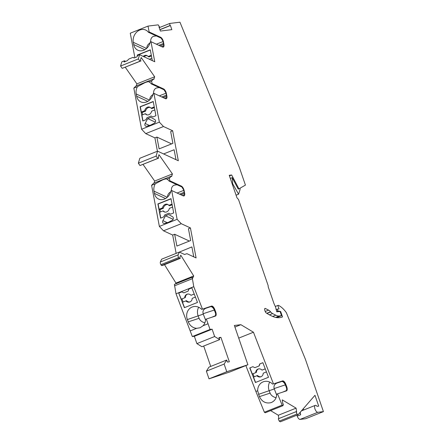 <?xml version="1.0" encoding="UTF-8"?>
<svg xmlns="http://www.w3.org/2000/svg" width="444" height="444" viewBox="0 0 444 444"><rect width="100%" height="100%" fill="white"/><g stroke="black" fill="none" stroke-linecap="round" stroke-linejoin="round"><path stroke-width="0.67" d="M206.31 319.07L205.561 319.369A9.873 8.908 71.7 0 1 203.025 325.774L200.094 327.766L196.664 328.321A9.873 8.908 71.7 0 1 188.284 321.861L187.39 319.558A9.873 8.908 71.7 0 1 192.568 306.865A9.873 8.908 71.7 0 1 201.698 309.396L211.56 306.088A4.113 1.776 -111.8 0 1 211.938 306.055A4.113 1.776 -111.8 0 1 214.73 309.368L215.623 311.671A4.113 1.776 68.2 0 1 215.806 315.789A4.113 1.776 68.2 0 1 215.423 316.061L206.31 319.07L210.084 329.442L212.121 329.198L214.641 336.513L219.68 339.627L218.981 337.584L220.918 337.351L229.343 361.827L227.406 362.065L226.706 360.023L224.126 364.063L226.767 371.733L247.891 364.763L234.365 325.48L240.87 324.686L253.457 332.223L273.476 383.921L282.584 380.913A4.113 1.776 -111.8 0 1 282.961 380.88A4.113 1.776 -111.8 0 1 285.753 384.193L286.646 386.496A4.113 1.776 68.2 0 1 286.83 390.615A4.113 1.776 68.2 0 1 286.447 390.887L277.517 393.834L282.14 405.128L283.011 405.655L283.405 404.118L282.811 403.763L282.256 399.861L296.087 408.141L296.642 412.043L296.048 411.688L296.992 414.024L298.107 414.69L314.979 395.293L318.714 406.138L317.033 406.343A3.702 1.598 68.2 0 0 315.418 405.333A3.702 1.598 68.2 0 0 315.24 405.378A3.702 1.598 68.2 0 0 315.057 409.213A3.702 1.598 68.2 0 0 317.815 412.298L323.426 411.616L305.394 359.246L286.325 312.615A22.633 9.757 68.2 0 0 280.281 306.449L278.643 305.367L277.827 305.466L279.026 308.952L277.217 309.168L277.794 310.85L280.658 311.494L282.517 316.899A51.027 21.995 -111.8 0 1 282.218 317.027A51.027 21.995 -111.8 0 1 279.77 317.649A51.027 21.995 -111.8 0 1 272.25 316.25A90.532 39.022 -111.8 0 1 266.245 312.953A2.059 0.888 -111.8 0 1 265.112 311.261L264.835 310.461A2.059 0.888 -111.8 0 1 264.979 308.441A2.059 0.888 -111.8 0 1 265.074 308.419A2.059 0.888 -111.8 0 1 265.423 308.497L268.598 310.14A8.231 3.546 -111.8 0 1 270.54 311.782L270.673 311.932A8.231 3.546 -111.8 0 0 272.616 313.575L275.741 315.19A20.574 8.869 68.2 0 0 279.237 315.978L281.535 315.701L280.07 311.444L276.812 311.838L275.447 306.776L273.959 303.546L268.22 286.874L268.121 285.492L238.528 199.556L236.957 197.735L229.226 175.286L231.657 174.992L238.933 188.833L245.432 185.104L239.316 167.333L179.959 22.2L169.774 23.438L169.93 25.58L170.424 25.519L171.85 29.659L160.401 31.058L158.974 26.912L159.468 26.856L158.197 24.853L148.019 26.091L149.129 31.946L160.645 37.274A4.113 1.776 -111.8 0 1 163.486 42.008L160.645 37.274M149.129 31.946L148.374 32.246A9.873 8.109 -65.2 0 0 145.704 30.042A9.873 8.109 -65.2 0 0 139.86 30.009A9.873 8.109 -65.2 0 0 139.272 30.275A9.873 8.109 -65.2 0 0 133.289 42.319L133.711 44.572A9.873 8.109 -65.2 0 0 137.84 50.222A9.873 8.109 -65.2 0 0 143.318 50.394A9.873 8.109 -65.2 0 0 150.216 41.997L150.966 41.692L154.756 61.749L139.577 54.734L138.323 58.919L139.954 61.25L140.992 60.911L140.409 60.079L141.181 57.515L154.651 76.768L153.879 79.332L153.624 78.965L151.582 81.008L149.012 81.868C148.346 81.596 146.997 81.863 144.96 82.667L137.44 86.674A9.873 8.109 -65.2 0 0 136.23 93.978L136.658 96.226A9.873 8.109 -65.2 0 0 140.787 101.881A9.873 8.109 -65.2 0 0 153.158 93.651L153.913 93.351L159.346 122.139L141.597 129.248L145.732 133.627L163.486 126.518L172.655 130.758L178.322 160.75L157.576 151.16L156.099 156.099L157.725 158.43L158.763 158.086L158.181 157.259L158.952 154.69L172.422 173.943L171.65 176.512L171.395 176.14L169.353 178.188L169.841 180.78L181.357 186.108A4.113 1.776 -111.8 0 1 184.199 190.842L181.357 186.108M148.374 32.246L161.055 38.112M156.321 35.925L153.513 36.325C151.471 37.196 150.527 39.028 150.683 41.808M144.056 56.804A4.113 3.38 114.8 0 1 145.366 55.95A4.113 3.38 114.8 0 1 147.353 55.8M143.201 56.41A4.113 3.38 114.8 0 1 144.511 55.556A4.113 3.38 114.8 0 1 146.947 55.567A4.113 3.38 114.8 0 1 148.096 56.538L151.304 55.25M255.578 382.451L253.502 377.089L256.887 375.729A4.113 3.713 -108.3 0 0 260.745 376.839A4.113 3.713 -108.3 0 0 260.939 376.767A4.113 3.713 -108.3 0 0 263.209 373.199L266.433 371.906M265.262 368.881L262.021 370.13A4.113 3.713 -108.3 0 0 258.164 369.019A4.113 3.713 -108.3 0 0 257.97 369.092A4.113 3.713 -108.3 0 0 255.7 372.66L252.986 373.798L254.157 376.823M300.322 412.143A3.702 1.598 68.2 0 0 300.682 414.74L299.939 412.581M296.908 415.168L297.236 416.122A3.702 1.598 68.2 0 0 300.066 419.408L305.677 418.725L323.426 411.616M277.517 393.834L276.767 394.133C276.584 398.157 274.803 400.938 271.428 402.486L270.962 402.658C265.873 403.785 262.021 401.787 259.413 396.647L257.681 390.748L255.888 391.464L264.385 412.237L282.14 405.128M269.702 382.068A9.873 8.908 -108.3 0 0 269.208 390.82L270.102 393.123C271.018 395.354 273.01 396.903 276.074 397.752M184.554 307.625L182.478 302.264L185.87 300.904A4.113 3.713 -108.3 0 0 189.721 302.014A4.113 3.713 -108.3 0 0 189.915 301.942A4.113 3.713 -108.3 0 0 192.185 298.374L195.41 297.08M194.239 294.056L190.998 295.304A4.113 3.713 -108.3 0 0 187.14 294.2A4.113 3.713 -108.3 0 0 186.946 294.267A4.113 3.713 -108.3 0 0 184.676 297.835L181.962 298.973L183.133 301.998M198.679 307.242A9.873 8.908 -108.3 0 0 198.185 315.995L199.079 318.298C199.972 320.485 201.903 322.011 204.862 322.877M184.704 194.056L184.626 193.09A4.113 1.776 68.2 0 1 184.36 195.671A4.113 1.776 68.2 0 1 183.2 195.854L171.684 190.526L177.117 219.314L159.368 226.423L151.598 185.298L155.211 183.849L162.732 179.842C164.768 179.037 166.117 178.771 166.783 179.049L166.944 179.148A9.873 8.109 -65.2 0 1 169.086 181.08L181.774 186.946M177.039 184.76L174.231 185.159C172.183 186.036 171.24 187.862 171.401 190.643M172.017 204.085L168.809 205.372A4.113 3.38 114.8 0 0 167.66 204.401A4.113 3.38 114.8 0 0 165.224 204.39A4.113 3.38 114.8 0 0 162.493 207.903L163.342 208.297A4.113 3.38 114.8 0 1 166.078 204.784A4.113 3.38 114.8 0 1 168.071 204.634M172.583 207.087L169.375 208.369A4.113 3.38 114.8 0 1 166.644 211.888A4.113 3.38 114.8 0 1 164.208 211.871A4.113 3.38 114.8 0 1 163.059 210.9L163.908 211.294A4.113 3.38 114.8 0 0 164.652 212.032M165.49 215.795L168.642 214.53L172.572 216.772A2.059 1.687 -65.2 0 1 173.349 218.57A2.059 1.687 -65.2 0 1 172.122 220.385L168.415 222.294L164.558 223.415A2.059 1.687 114.8 0 1 163.503 223.354A2.059 1.687 114.8 0 1 163.259 223.21A2.059 1.687 114.8 0 1 162.898 220.646L165.49 215.795L173.127 219.325M151.582 81.008L152.07 83.605L151.315 83.905A9.873 8.109 -65.2 0 0 149.173 81.974M151.315 83.905L164.003 89.771L163.586 88.928A4.113 1.776 -111.8 0 1 166.428 93.667L164.003 89.771M159.268 87.579L156.454 87.979C154.412 88.856 153.469 90.687 153.63 93.462M147.719 118.615L150.871 117.355L154.801 119.597A2.059 1.687 -65.2 0 1 155.578 121.395A2.059 1.687 -65.2 0 1 154.351 123.21L150.644 125.114L146.786 126.24A2.059 1.687 114.8 0 1 145.732 126.174A2.059 1.687 114.8 0 1 145.488 126.029A2.059 1.687 114.8 0 1 145.127 123.471L147.719 118.615L155.356 122.144M154.246 106.91L151.038 108.197A4.113 3.38 114.8 0 0 149.889 107.226A4.113 3.38 114.8 0 0 147.452 107.209A4.113 3.38 114.8 0 0 144.722 110.723L145.571 111.122A4.113 3.38 114.8 0 1 148.307 107.603A4.113 3.38 114.8 0 1 150.3 107.459M154.812 109.907L151.604 111.194A4.113 3.38 114.8 0 1 148.868 114.707A4.113 3.38 114.8 0 1 146.437 114.696A4.113 3.38 114.8 0 1 145.288 113.725L146.137 114.119A4.113 3.38 114.8 0 0 146.881 114.857M136.291 85.908L136.896 83.877L125.241 67.216M125.635 61.372L124.409 60.806L121.828 61.844L120.574 66.028L122.205 68.359L140.992 60.911M134.887 57.67L130.27 33.2L148.019 26.091M298.107 414.69L280.353 421.8L279.237 421.134L296.992 414.024M296.048 411.688L278.294 418.797L279.237 421.134M270.607 410.622L278.333 415.251L278.81 418.592M283.011 405.655L265.262 412.765L264.385 412.237M245.865 365.573L255.888 391.464M226.706 360.023L208.952 367.133L206.377 371.173L209.019 378.843L230.142 371.872L247.891 364.763M210.728 366.422L203.702 346.026M219.68 339.627L201.931 346.736L196.886 343.623L194.367 336.308L212.121 329.198M180.336 258.325L162.587 265.434L161.466 265.529L160.922 264.652L178.671 257.542L179.215 258.419L180.336 258.325L179.781 257.431L180.786 255.217L193.706 275.952L192.707 278.166L192.147 277.272L174.398 284.382L176.024 293.795L192.33 336.552L194.367 336.308M164.491 264.668L175.957 283.061L175.569 283.91M160.922 264.652A2.059 0.888 -111.8 0 1 160.367 261.982L178.122 254.873L179.382 252.081L184.538 254.468L186.924 253.691L196.093 257.931L190.432 227.939L181.257 223.698L177.117 219.314M179.382 252.081L161.627 259.191L160.367 261.982M176.14 253.38L172.677 235.048L163.503 230.808L181.257 223.698M159.368 226.423L163.503 230.808M151.598 185.298L153.641 183.25L171.395 176.14M154.062 183.083L154.667 181.052L143.012 164.397M157.576 151.16L139.821 158.269L138.345 163.209L139.977 165.54L158.763 158.086M157.426 151.215L154.906 137.868L145.732 133.627M141.597 129.248L133.827 88.117L135.87 86.075L153.624 78.965M137.44 86.674L133.827 88.117M155.916 115.734L152.814 116.977L151.149 116.028L147.014 117.688L145.921 119.741L142.818 120.984L140.126 106.738L153.224 101.487L155.916 115.734M142.618 114.791L142.18 112.476L145.571 111.122M151.038 108.197L151.892 108.591L154.379 107.592M153.258 101.659L140.337 106.832L141.331 112.082L142.18 112.476M144.722 110.723L141.331 112.082M145.288 113.725L141.897 115.085L142.996 120.907M151.149 116.028L152.836 116.966M149.817 99.817C149.678 97.791 150.716 96.059 152.925 94.611M152.07 83.605L163.586 88.928M153.913 93.351L165.429 98.679A4.113 1.776 68.2 0 0 166.589 98.49A4.113 1.776 68.2 0 0 166.855 95.915L166.428 93.667M159.346 122.139L163.486 126.518M184.26 195.776L184.704 193.895L184.199 190.842M178.671 257.542A2.059 0.888 -111.8 0 1 178.122 254.873M192.147 277.272L193.773 286.685L202.453 309.096M150.966 41.692L162.487 47.02A4.113 1.776 68.2 0 0 163.647 46.836A4.113 1.776 68.2 0 0 163.908 44.256L163.486 42.008M154.651 76.768L136.896 83.877M161.771 96.986L166.372 95.144M159.329 95.854L166.001 93.185M165.762 91.908L166.839 97.619M166.933 96.881L166.855 95.915L166.489 98.601M164.619 98.302L166.805 97.43M163.026 97.563L166.561 96.148M154.906 137.868L156.887 137.074L159.119 148.884L172.905 143.362L170.674 131.552L172.655 130.758M156.887 137.074L171.606 143.884M175.985 159.674L174.109 149.739L163.603 153.946M169.841 180.78L169.086 181.08M169.353 178.188L166.944 179.148M155.211 183.849A9.873 8.109 -65.2 0 0 154.001 191.159L154.429 193.406A9.873 8.109 -65.2 0 0 158.558 199.056A9.873 8.109 -65.2 0 0 170.929 190.831L171.684 190.526M173.687 212.915L170.585 214.158L168.92 213.209L164.785 214.863L163.692 216.916L160.589 218.159L157.898 203.913L170.996 198.668L173.687 212.915M160.389 211.971L159.957 209.657L163.342 208.297M168.809 205.372L169.663 205.766L172.15 204.773M171.029 198.84L158.108 204.012L159.102 209.263L159.957 209.657M162.493 207.903L159.102 209.263M163.059 210.9L159.668 212.26L160.767 218.087M168.92 213.209L170.607 214.147M167.588 196.992C167.449 194.966 168.487 193.234 170.696 191.791M179.543 194.161L184.143 192.319M177.101 193.035L183.777 190.359M183.533 189.089L184.615 194.799M182.39 195.482L184.576 194.605M180.797 194.744L184.332 193.329M193.756 256.848L191.88 246.914L178.122 252.586M172.677 235.048L174.659 234.254L176.89 246.065L190.676 240.543L188.445 228.732L190.432 227.939M174.659 234.254L189.383 241.059M215.623 311.671L215.59 316.061M205.533 319.935L203.124 313.736C202.514 311.072 203.507 309.218 206.11 308.186L209.796 306.721C211.305 306.221 212.72 307.115 214.047 309.401L214.208 309.784L214.73 309.368L211.727 306.088L201.698 309.396M211.683 317.299L215.751 315.562M215.984 314.369L214.208 309.784M208.119 323.731L203.025 325.774M196.664 328.321L190.365 330.847M176.024 293.795L193.773 286.685M187.956 291.197L183.816 292.851L181.846 291.869L178.743 293.112L184.388 307.692L197.486 302.442L191.841 287.867L188.739 289.111L188.123 291.136L183.816 292.851M191.847 287.879L188.911 289.05L188.123 291.136M187.485 294.106A4.113 3.713 -108.3 0 0 185.353 297.613M190.998 295.304L194.222 294.011M185.87 300.904L186.541 300.682A4.113 3.713 -108.3 0 0 190.054 301.881M181.962 298.973L181.291 299.195L178.743 293.112M181.857 291.875L178.91 293.057M181.291 299.195L184.676 297.835M174.486 285.853L192.235 278.743M175.957 283.061L193.706 275.952M278.333 415.251L296.087 408.141M282.584 380.913L273.476 383.921M276.712 395.16L274.148 388.561C273.537 385.892 274.531 384.043 277.134 383.006L280.819 381.546C282.329 381.046 283.744 381.94 285.07 384.226L285.231 384.609L285.753 384.193L282.75 380.908M257.681 390.748A9.873 8.908 71.7 0 1 263.592 381.69A9.873 8.908 71.7 0 1 272.721 384.221M286.646 386.496L286.613 390.887M282.706 392.124L286.774 390.387M287.007 389.194L285.231 384.609M303.757 409.979L303.319 408.702M192.33 336.552L210.084 329.442M196.886 343.623L214.641 336.513M219.142 338.062L220.918 337.351M206.377 371.173L224.126 364.063M209.019 378.843L226.767 371.733M234.915 327.073L240.87 324.686M238.722 338.123L253.457 332.223M252.869 366.694L249.767 367.937L255.411 382.512L268.509 377.267L262.865 362.693L259.762 363.93L258.98 366.017L254.839 367.676L252.869 366.694M249.767 367.937L252.88 366.7M254.839 367.676L258.98 366.017M262.87 362.698L259.929 363.875L259.146 365.961M258.508 368.931A4.113 3.713 -108.3 0 0 256.377 372.438M262.021 370.13L265.246 368.836M256.887 375.729L257.564 375.507A4.113 3.713 -108.3 0 0 261.078 376.706M252.986 373.798L252.314 374.02L249.933 367.882M252.314 374.02L255.7 372.66M161.466 265.529L179.215 258.419M138.345 163.209L156.099 156.099M139.977 165.54L157.725 158.43M154.667 181.052L172.422 173.943M124.409 60.806L124.054 62.01L127.156 60.767L128.893 59.013L133.028 57.354L134.049 58.003L137.152 56.765L137.512 55.561L139.577 54.734M149.362 59.257L151.87 58.253M137.363 56.049L137.179 55.078L137.485 55.65M150.311 50.005L137.396 55.178M151.432 55.938L148.945 56.932L148.096 56.538M137.179 55.078L150.277 49.833L152.32 60.623M163.986 45.221L163.908 44.256L163.547 46.942M146.875 48.157C146.736 46.132 147.769 44.4 149.983 42.957M160.084 45.91L163.62 44.494M158.83 45.327L163.431 43.484M161.677 46.648L163.858 45.771M162.82 40.254L163.897 45.965M156.388 44.2L163.059 41.525M120.574 66.028L138.323 58.919M133.028 57.354L134.255 57.92M275.341 306.465L277.827 305.466M281.912 317.144L282.517 316.899M280.158 311.694L280.658 311.494M276.634 311.316L277.794 310.85M276.057 309.635L277.217 309.168M231.657 174.992L229.431 175.88M232.234 184.01L232.7 183.827L232.229 177.667L230.314 178.433M238.933 188.833L238.239 189.111L232.229 177.667M240.104 188.162L240.01 189.76L238.578 194.2L232.7 183.827M236.086 195.199L238.578 194.2M159.019 27.034L159.468 26.856M159.94 29.72L170.424 25.519M159.901 29.598L169.93 25.58M159.235 27.661L169.774 23.438M276.773 317.61L281.535 315.701M122.205 68.359L139.954 61.25M297.236 416.122L300.682 414.74M300.066 419.408L317.815 412.298M259.413 396.647L270.102 393.123M188.284 321.861L199.079 318.298M145.127 123.471L149.439 125.463M136.23 93.978L149.5 100.111M136.658 96.226L147.763 101.365M162.898 220.646L167.21 222.644M154.001 191.159L167.271 197.291M154.429 193.406L165.534 198.54M187.39 319.558L203.28 314.119M203.124 313.736L214.308 310.045M206.11 308.186L210.894 306.604M258.48 394.361L274.303 388.944M274.148 388.561L285.331 384.87M277.134 383.006L281.918 381.429M133.711 44.572L144.822 49.706M133.289 42.319L146.553 48.457M275.674 317.41L279.237 315.978M272.655 316.428L275.741 315.19M269.43 314.851L272.616 313.575M264.691 308.791L265.423 308.497M265.201 311.499L268.598 310.14M266.772 313.292L270.54 311.782M266.972 313.414L270.673 311.932M315.24 405.378L301.376 410.928"/></g></svg>
